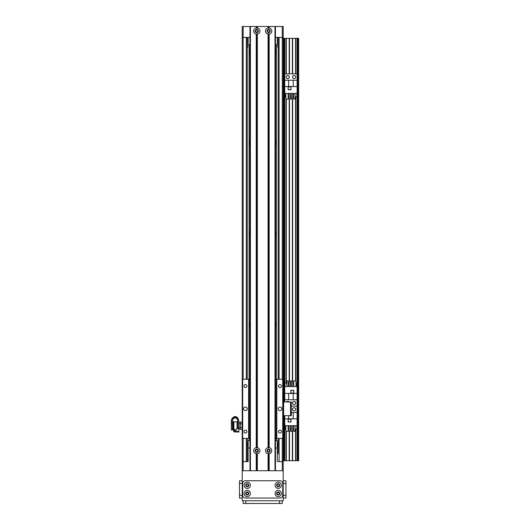 <?xml version="1.0" encoding="UTF-8"?>
<svg xmlns="http://www.w3.org/2000/svg" width="530" height="530" viewBox="0 0 530 530"><rect width="100%" height="100%" fill="white"/><g stroke="black" fill="none" stroke-linecap="round" stroke-linejoin="round"><path stroke-width="0.79" d="M275.454 379.242L276.362 379.242L276.362 327.924A3.644 3.644 0 0 1 275.454 328.454M275.454 321.703A3.644 3.644 0 0 1 276.362 322.24L276.362 236.89A3.644 3.644 0 0 1 275.454 237.427M275.454 230.676A3.644 3.644 0 0 1 276.362 231.206L276.362 145.863A3.644 3.644 0 0 1 275.454 146.393M275.454 139.642A3.644 3.644 0 0 1 276.362 140.178L276.362 54.828A3.644 3.644 0 0 1 275.454 55.365M275.454 48.614A3.644 3.644 0 0 1 276.362 49.144L276.362 44.706M275.454 60.533A1.477 1.477 0 0 1 275.454 61.652M275.454 151.56A1.477 1.477 0 0 1 275.454 152.68M275.454 242.594A1.477 1.477 0 0 1 275.454 243.714M275.454 333.622A1.477 1.477 0 0 1 275.454 334.741M249.961 55.365A3.644 3.644 0 0 1 249.054 54.828L249.054 49.144A3.644 3.644 0 0 1 249.961 48.614M249.961 50.463A2.047 2.047 0 0 0 249.961 53.517M276.362 54.828L276.362 49.144M275.454 53.517A2.047 2.047 0 0 0 275.454 50.463M249.961 146.393A3.644 3.644 0 0 1 249.054 145.863L249.054 140.178A3.644 3.644 0 0 1 249.961 139.642M249.961 141.49A2.047 2.047 0 0 0 249.961 144.544M276.362 145.863L276.362 140.178M275.454 144.544A2.047 2.047 0 0 0 275.454 141.49M249.961 237.427A3.644 3.644 0 0 1 249.054 236.89L249.054 231.206A3.644 3.644 0 0 1 249.961 230.676M249.961 232.524A2.047 2.047 0 0 0 249.961 235.578M276.362 236.89L276.362 231.206M275.454 235.578A2.047 2.047 0 0 0 275.454 232.524M249.961 328.454A3.644 3.644 0 0 1 249.054 327.924L249.054 322.24A3.644 3.644 0 0 1 249.961 321.703M249.961 323.552A2.047 2.047 0 0 0 249.961 326.606M276.362 327.924L276.362 322.24M275.454 326.606A2.047 2.047 0 0 0 275.454 323.552M278.124 45.408L278.184 45.507C277.289 46.183 277.289 46.865 278.184 47.548L278.124 47.647M278.184 446.154L277.269 443.418A4.551 4.551 0 0 1 278.184 446.154L278.184 451.401M248.146 443.418L247.232 446.154A4.551 4.551 0 0 1 248.146 443.418M247.291 47.647L247.232 47.548C248.126 46.865 248.126 46.183 247.232 45.507L247.291 45.408M278.184 438.416L278.184 453.64M278.184 379.242L278.184 37.425M249.961 61.652A1.477 1.477 0 0 1 249.961 60.533M249.961 152.68A1.477 1.477 0 0 1 249.961 151.56M249.961 243.714A1.477 1.477 0 0 1 249.961 242.594M249.961 334.741A1.477 1.477 0 0 1 249.961 333.622M278.184 461.623L282.278 461.623L282.278 470.726M243.137 470.726L243.137 461.623L248.146 461.623L247.232 461.623L247.232 438.416M247.232 379.242L247.232 37.425M243.137 438.416L243.137 461.623L242.223 461.623L242.223 37.425L243.137 37.425L243.137 26.5L242.223 26.5L242.223 379.242L242.223 37.425L242.223 379.242L249.961 379.242L249.961 438.416L242.223 438.416L242.223 500.77L283.192 500.77L283.192 438.416L275.454 438.416M283.192 38.332L283.192 26.5L282.278 26.5L282.278 37.425L283.192 37.425L283.192 38.332L298.662 38.332L298.662 460.716L283.192 460.716L283.192 461.623L283.192 37.425L283.192 379.242L282.735 379.242L282.735 438.416M282.278 379.242L282.278 37.425L275.454 37.425M249.961 37.425L243.137 37.425L243.137 379.242M282.278 26.5L275.454 26.5L275.454 470.726L275.454 26.5L268.624 26.5L268.624 28.368L269.174 27.957A3.14 3.14 0 0 1 269.174 34.145L268.624 33.734L268.074 34.145A3.14 3.14 90 0 1 268.074 27.957L268.624 28.368M249.961 470.726L249.961 26.5L243.137 26.5M269.743 31.051A1.12 1.12 0 0 1 268.067 32.019A1.12 1.12 0 0 1 268.067 30.084A1.12 1.12 0 0 1 269.743 31.051M257.911 31.051A1.12 1.12 0 0 1 256.228 32.019A1.12 1.12 0 0 1 256.228 30.084A1.12 1.12 0 0 1 257.911 31.051M283.192 460.716L283.192 461.623L282.278 461.623L282.278 438.416M277.269 461.623L277.269 440.688L275.454 440.688M248.146 461.623L248.146 447.969L249.961 447.969M275.454 447.969L277.269 447.969M267.504 450.705A1.12 1.12 0 0 1 269.187 449.731A1.12 1.12 0 0 1 269.187 451.673A1.12 1.12 0 0 1 267.504 450.705M255.672 450.705A1.12 1.12 0 0 1 257.348 449.731A1.12 1.12 0 0 1 257.348 451.673A1.12 1.12 0 0 1 255.672 450.705M248.146 447.969L248.146 440.688L249.961 440.688M249.961 44.706L248.146 44.706L248.146 37.425M277.269 37.425L277.269 44.706L275.454 44.706M295.568 460.716L295.568 429.148M295.568 409.948L295.568 408.663M295.568 403.582L295.568 402.29M295.568 380.904L295.568 96.891M295.568 77.691L295.568 76.399M295.568 73.856L295.568 38.332M297.39 460.716L297.39 38.332M284.464 460.716L284.464 415.652M284.464 401.998L284.464 38.332M286.286 460.716L286.286 431.334M286.286 383.091L286.286 99.077M286.286 77.691L286.286 76.399M286.286 73.856L286.286 38.332M289.195 460.716L289.195 431.334M289.195 380.904L289.195 99.077M289.195 77.691L289.195 76.399M289.195 73.856L289.195 38.332M292.659 460.716L292.659 431.334M292.659 409.948L292.659 408.663M292.659 403.582L292.659 402.29M292.659 380.904L292.659 99.077M292.659 77.691L292.659 76.399M292.659 73.856L292.659 38.332M283.643 460.716L283.643 415.652L291.381 415.652L291.381 401.998L283.643 401.998L283.643 38.332M283.192 401.998L283.643 401.998L283.643 415.652L283.192 415.652M286.452 401.998A1.59 1.59 0 0 1 289.035 401.998M292.52 402.933A1.59 1.59 0 0 1 294.912 401.554A1.59 1.59 0 0 1 294.912 404.31A1.59 1.59 0 0 1 292.52 402.933M297.118 460.716L297.118 406.119L291.381 406.119L297.118 406.119L297.118 393.419L293.203 393.419L293.203 399.746L297.118 399.746M293.203 393.419L284.736 393.419L284.736 386.549L297.118 386.549L297.118 393.419M284.736 401.998L284.736 399.746L293.203 399.746M284.736 393.419L284.736 399.746M293.752 390.279L290.837 390.279L290.837 393.194L293.752 393.194L293.752 390.279M295.992 383.091L296.846 383.091L296.846 386.549M286.776 383.091L285.007 383.091L285.007 386.549M288.141 383.091L289.089 383.091M290.453 383.091L291.401 383.091M292.765 383.091L293.713 383.091M286.776 386.549L286.776 380.904L288.141 380.904L288.141 386.549M289.089 386.549L289.089 380.904L290.453 380.904L290.453 386.549M291.401 386.549L291.401 380.904L292.765 380.904L292.765 386.549M293.713 386.549L293.713 380.904L295.992 380.904L295.992 386.549M288.651 393.419L288.651 399.746M293.66 393.101L293.66 390.371L290.93 390.371L290.93 393.101L293.66 393.101M281.827 408.829A1.822 1.822 0 0 1 279.091 410.406A1.822 1.822 0 0 1 279.091 407.252A1.822 1.822 0 0 1 281.827 408.829M247.232 408.829A1.822 1.822 0 0 1 244.502 410.406A1.822 1.822 0 0 1 244.502 407.252A1.822 1.822 0 0 1 247.232 408.829M246.887 386.072A1.477 1.477 0 0 1 244.674 387.35A1.477 1.477 0 0 1 244.674 384.793A1.477 1.477 0 0 1 246.887 386.072M281.476 386.072A1.477 1.477 0 0 1 279.264 387.35A1.477 1.477 0 0 1 279.264 384.793A1.477 1.477 0 0 1 281.476 386.072M281.476 431.586A1.477 1.477 0 0 1 279.264 432.864A1.477 1.477 0 0 1 279.264 430.307A1.477 1.477 0 0 1 281.476 431.586M246.887 431.586A1.477 1.477 0 0 1 244.674 432.864A1.477 1.477 0 0 1 244.674 430.307A1.477 1.477 0 0 1 246.887 431.586M276.362 440.688L276.362 379.242L282.735 379.242M242.68 379.242L242.68 438.416M248.596 379.242L248.596 438.416M249.054 327.924L249.054 440.688M276.819 379.242L276.819 438.416M256.242 453.793A3.14 3.14 90 0 1 256.242 447.611L256.792 448.016L257.341 447.611A3.14 3.14 90 0 1 257.341 453.793L256.792 453.389L256.242 453.793L256.242 470.726L250.418 470.726L250.418 26.5L268.624 26.5M258.382 450.705A1.59 1.59 0 0 0 255.997 449.321A1.59 1.59 0 0 0 255.997 452.083A1.59 1.59 0 0 0 258.382 450.705M270.221 31.051A1.59 1.59 0 0 0 267.829 29.673A1.59 1.59 0 0 0 267.829 32.429A1.59 1.59 0 0 0 270.221 31.051M256.242 34.145A3.14 3.14 90 0 1 256.242 27.957L256.792 28.368L257.341 27.957A3.14 3.14 90 0 1 257.341 34.145L256.792 33.734L256.242 34.145L256.242 447.611M258.382 31.051A1.59 1.59 0 0 0 255.997 29.673A1.59 1.59 0 0 0 255.997 32.429A1.59 1.59 0 0 0 258.382 31.051M268.074 453.793A3.14 3.14 90 0 1 268.074 447.611L268.624 448.016L269.174 447.611A3.14 3.14 0 0 1 269.174 453.793L268.624 453.389L268.074 453.793L268.074 470.726L257.341 470.726L257.341 453.793M270.221 450.705A1.59 1.59 0 0 0 267.829 449.321A1.59 1.59 0 0 0 267.829 452.083A1.59 1.59 0 0 0 270.221 450.705M256.792 28.368L256.792 26.5M256.792 448.016L256.792 33.734M268.624 470.726L268.624 453.389M268.624 448.016L268.624 33.734M256.792 470.726L256.792 453.389M249.961 26.5L250.418 26.5M269.174 453.793L269.174 470.726L274.997 470.726L274.997 26.5M237.818 421.145L237.798 427.498L234.585 431.937L237.798 427.2M236.97 428.83L238.891 428.869L238.891 427.498L237.798 427.498L238.891 427.498L238.851 421.145M238.878 421.853L238.878 421.304C237.632 413.354 231.424 417.044 231.338 420.747L231.338 421.297C231.424 417.594 237.632 413.904 238.878 421.853L237.957 421.853C236.367 414.414 232.12 419.005 232.213 422.085L232.206 421.847M233.611 430.227L233.611 431.48L234.585 431.937M233.611 429.585L233.611 430.638A398.938 364.839 -0 0 0 234.068 430.214L234.068 429.532M233.611 431.48L233.611 430.638M233.882 429.538L234.565 429.519L234.565 430.777L235.247 430.777M238.891 428.869L238.891 432.063A7580.458 5037.71 -179.5 0 1 238.467 432.049A7580.458 5037.71 -179.5 0 1 238.447 432.049L234.638 431.95M234.565 430.214L234.068 430.214M235.227 431.354L238.891 431.453L238.891 432.063L238.467 432.049M232.213 421.529L232.213 422.085L231.338 422.085L231.338 429.943L232.425 429.949L232.233 421.39M231.338 421.297L231.338 422.085M237.069 428.373L237.069 421.887L233.882 421.8M233.154 429.578L233.882 429.585L233.882 421.754L233.154 421.754M232.425 429.764L233.154 429.764L233.154 421.575L232.425 421.575M234.565 429.519L235.022 429.505M234.565 430.546L235.088 430.539M242.077 421.993L242.077 423.828L240.236 423.828L240.236 421.993L242.077 421.993L242.223 422.536M242.077 423.828L242.077 427.511L240.236 427.511L240.236 423.828M242.077 427.511L242.077 429.346L240.236 429.346L240.236 427.511M240.11 428.604L240.236 429.346M240.11 426.021L240.11 428.253M240.11 423.086L240.11 425.318M238.891 423.119L240.11 422.735M242.223 428.803L242.077 429.346M295.707 409.306A1.59 1.59 0 0 1 293.315 410.684A1.59 1.59 0 0 1 293.315 407.928A1.59 1.59 0 0 1 295.707 409.306M297.118 425.689L284.736 425.689L284.736 418.819L288.651 418.819L288.651 415.652M284.736 415.652L284.736 418.819M288.108 421.959L291.016 421.959L291.016 419.044L288.108 419.044L288.108 421.959M285.869 429.148L285.007 429.148L285.007 425.689M295.077 429.148L296.846 429.148L296.846 425.689M293.713 429.148L292.765 429.148M291.401 429.148L290.453 429.148M289.089 429.148L288.141 429.148M295.077 425.689L295.077 431.334L293.713 431.334L293.713 425.689M292.765 425.689L292.765 431.334L291.401 431.334L291.401 425.689M290.453 425.689L290.453 431.334L289.089 431.334L289.089 425.689M288.141 425.689L288.141 431.334L285.869 431.334L285.869 425.689M297.118 418.819L288.651 418.819M291.381 412.492L297.118 412.492M293.203 418.819L293.203 412.492M288.194 419.137L288.194 421.867L290.93 421.867L290.93 419.137L288.194 419.137M295.707 77.042A1.59 1.59 0 0 1 293.315 78.427A1.59 1.59 0 0 1 293.315 75.664A1.59 1.59 0 0 1 295.707 77.042M289.334 77.042A1.59 1.59 0 0 1 286.942 78.427A1.59 1.59 0 0 1 286.942 75.664A1.59 1.59 0 0 1 289.334 77.042M297.118 386.549L297.118 73.856L284.736 73.856L284.736 86.556L288.651 86.556L288.651 80.229L284.736 80.229M297.118 93.432L284.736 93.432L284.736 86.556M288.108 89.696L291.016 89.696L291.016 86.787L288.108 86.787L288.108 89.696M285.869 96.891L285.007 96.891L285.007 93.432M295.077 96.891L296.846 96.891L296.846 93.432M293.713 96.891L292.765 96.891M291.401 96.891L290.453 96.891M289.089 96.891L288.141 96.891M295.077 93.432L295.077 99.077L293.713 99.077L293.713 93.432M292.765 93.432L292.765 99.077L291.401 99.077L291.401 93.432M290.453 93.432L290.453 99.077L289.089 99.077L289.089 93.432M288.141 93.432L288.141 99.077L285.869 99.077L285.869 93.432M297.118 86.556L288.651 86.556M288.651 80.229L297.118 80.229M293.203 86.556L293.203 80.229M288.194 86.874L288.194 89.61L290.93 89.61L290.93 86.874L288.194 86.874M249.961 379.242L249.961 370.139M243.137 500.77L243.137 503.5L282.278 503.5L282.278 500.77M285.922 498.041L283.192 498.041L285.922 498.041L285.922 480.743L283.192 480.743L285.922 480.743M247.232 484.175A1.12 1.12 0 0 1 248.199 485.851A1.12 1.12 0 0 1 246.264 485.851A1.12 1.12 0 0 1 247.232 484.175M278.184 484.175A1.12 1.12 0 0 1 279.151 485.851A1.12 1.12 0 0 1 277.216 485.851A1.12 1.12 0 0 1 278.184 484.175M278.184 492.37A1.12 1.12 0 0 1 279.151 494.046A1.12 1.12 0 0 1 277.216 494.046A1.12 1.12 0 0 1 278.184 492.37M247.232 492.37A1.12 1.12 0 0 1 248.199 494.046A1.12 1.12 0 0 1 246.264 494.046A1.12 1.12 0 0 1 247.232 492.37M283.192 470.726L242.223 470.726M248.782 485.294A1.55 1.55 0 0 0 246.457 483.956A1.55 1.55 0 0 0 246.457 486.633A1.55 1.55 0 0 0 248.782 485.294M250.372 485.294A3.14 3.14 0 0 1 245.662 488.011A3.14 3.14 0 0 1 245.662 482.572A3.14 3.14 0 0 1 250.372 485.294M279.727 493.49A1.55 1.55 0 0 0 277.409 492.145A1.55 1.55 0 0 0 277.409 494.828A1.55 1.55 0 0 0 279.727 493.49M281.324 493.49A3.14 3.14 0 0 1 276.614 496.206A3.14 3.14 0 0 1 276.614 490.767A3.14 3.14 0 0 1 281.324 493.49M248.782 493.49A1.55 1.55 0 0 0 246.457 492.145A1.55 1.55 0 0 0 246.457 494.828A1.55 1.55 0 0 0 248.782 493.49M250.372 493.49A3.14 3.14 0 0 1 245.662 496.206A3.14 3.14 0 0 1 245.662 490.767A3.14 3.14 0 0 1 250.372 493.49M279.727 485.294A1.55 1.55 0 0 0 277.409 483.956A1.55 1.55 0 0 0 277.409 486.633A1.55 1.55 0 0 0 279.727 485.294M281.324 485.294A3.14 3.14 0 0 1 276.614 488.011A3.14 3.14 0 0 1 276.614 482.572A3.14 3.14 0 0 1 281.324 485.294M282.735 495.305A2.729 2.729 0 0 1 280.006 498.041L245.41 498.041A2.729 2.729 0 0 1 242.68 495.305L242.68 483.473A2.729 2.729 0 0 1 245.41 480.743L280.006 480.743A2.729 2.729 0 0 1 282.735 483.473L282.735 495.305M242.223 480.743L239.494 480.743L239.494 498.041L242.223 498.041M249.054 49.144L249.054 44.706M249.054 140.178L249.054 54.828M249.054 231.206L249.054 145.863M249.054 322.24L249.054 236.89M246.324 461.623L246.324 438.416M246.324 379.242L246.324 37.425M279.091 461.623L279.091 438.416M279.091 379.242L279.091 37.425M295.846 460.716L295.846 429.148M295.846 380.904L295.846 96.891M295.846 73.856L295.846 38.332M297.118 73.856L297.118 38.332M297.661 460.716L297.661 38.332M298.211 460.716L298.211 38.332M284.193 460.716L284.193 415.652M284.193 401.998L284.193 38.332M284.736 460.716L284.736 425.689M284.736 386.549L284.736 93.432M284.736 73.856L284.736 38.332M286.014 460.716L286.014 431.334M286.014 383.091L286.014 99.077M286.014 73.856L286.014 38.332M289.473 460.716L289.473 431.334M289.473 380.904L289.473 99.077M289.473 73.856L289.473 38.332M292.381 460.716L292.381 431.334M292.381 380.904L292.381 99.077M292.381 73.856L292.381 38.332M290.473 415.652L290.473 401.998M256.242 27.957L256.242 26.5M256.401 28.004L256.401 26.5M256.401 447.651L256.401 34.099M257.183 28.004L257.183 26.5M257.183 447.651L257.183 34.099M257.341 27.957L257.341 26.5M257.341 447.611L257.341 34.145M268.24 28.004L268.24 26.5M268.074 27.957L268.074 26.5M268.24 470.726L268.24 453.753M269.015 28.004L269.015 26.5M269.015 470.726L269.015 453.753M269.174 27.957L269.174 26.5M268.24 447.651L268.24 34.099M268.074 447.611L268.074 34.145M257.183 470.726L257.183 453.753M256.401 470.726L256.401 453.753M275.454 470.726L275.454 26.5M269.174 447.611L269.174 34.145M269.015 447.651L269.015 34.099M245.867 500.77L245.867 503.5M279.548 500.77L279.548 503.5M283.192 495.305L285.922 495.305M283.192 483.473L285.922 483.473M242.223 483.473L239.494 483.473M242.223 495.305L239.494 495.305M237.798 422.039L237.069 421.887M238.891 428.22L240.11 428.876M240.11 422.463L240.236 421.993M248.285 493.861L248.146 493.331"/></g></svg>
